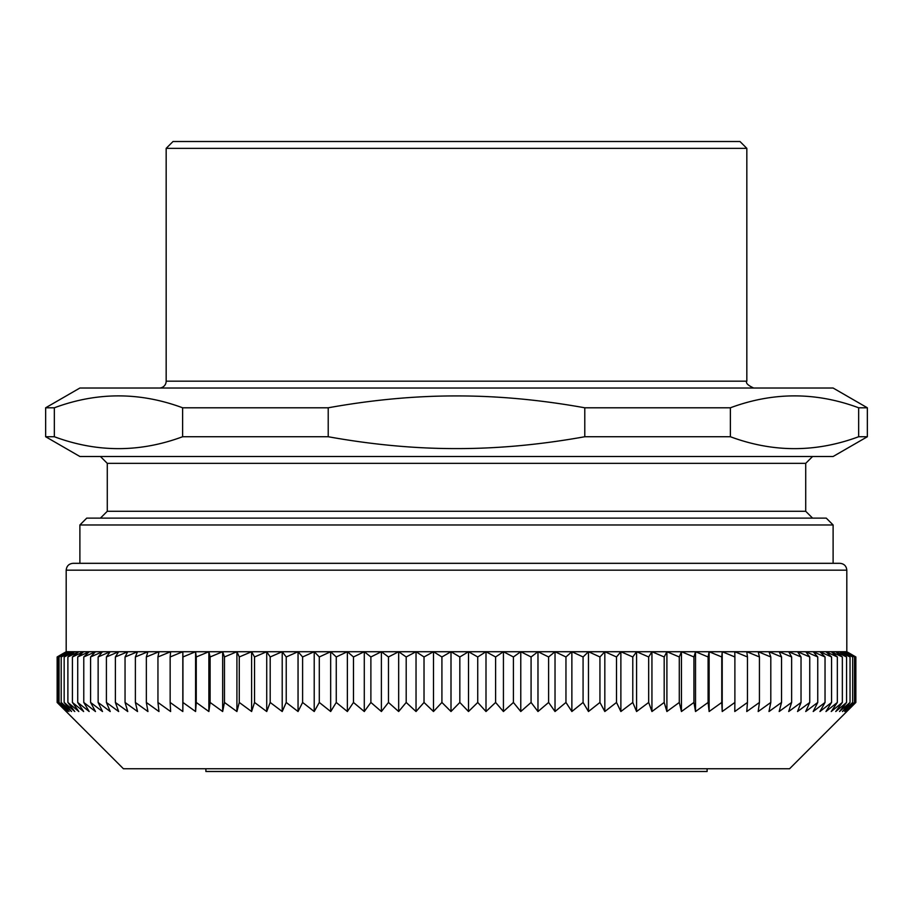 <?xml version="1.0" encoding="UTF-8"?>
<svg xmlns="http://www.w3.org/2000/svg" width="913" height="913" viewBox="0 0 913 913"><rect width="100%" height="100%" fill="white"/><g stroke="black" fill="none" stroke-linecap="round" stroke-linejoin="round"><path stroke-width="1.37" d="M707.119 768.746L707.119 771.485L205.882 771.485L205.882 768.746M456.5 563.321L79.888 563.321L79.888 524.975L833.113 524.975L833.113 563.321M100.43 456.5L107.278 463.348L805.723 463.348L812.57 456.5M805.723 463.348L805.723 511.28L107.278 511.28L100.43 518.128M54.335 407.791L45.65 407.791L79.888 388.025L833.113 388.025L867.35 407.791L867.35 436.734L833.113 456.5L79.888 456.5L45.65 436.734L54.335 436.734L54.335 407.791C97.098 391.917 139.86 391.917 182.623 407.791L182.623 436.734C139.86 452.608 97.098 452.608 54.335 436.734M833.113 524.975L826.265 518.128L86.735 518.128L79.888 524.975M328.212 407.791C372.63 399.803 415.392 395.854 456.5 395.934C497.608 395.854 540.37 399.803 584.788 407.791L584.788 436.734C540.37 444.722 497.608 448.671 456.5 448.591C415.392 448.671 372.63 444.722 328.212 436.734L328.212 407.791L182.623 407.791M730.377 407.791C773.14 391.917 815.902 391.917 858.665 407.791L858.665 436.734C815.902 452.608 773.14 452.608 730.377 436.734L730.377 407.791L584.788 407.791M328.212 436.734L182.623 436.734M867.35 436.734L858.665 436.734M730.377 436.734L584.788 436.734M867.35 407.791L858.665 407.791M746.834 148.363L739.987 141.515L173.014 141.515L166.166 148.363L746.834 148.363L746.834 381.178L166.166 381.178A6.848 6.848 0 0 1 159.319 388.025M839.96 563.321L73.04 563.321C68.886 563.732 66.603 566.014 66.193 570.169L846.808 570.169C846.397 566.014 844.114 563.732 839.96 563.321M846.808 570.169L846.808 651.722L66.193 651.722L60.498 655.009M855.607 702.462L846.134 711.524L854.545 702.462L844.708 711.524L852.685 702.462L842.494 711.524L850.037 702.462L839.515 711.524L846.579 702.462L835.76 711.524L842.345 702.462L831.241 711.524L837.335 702.462L825.968 711.524L831.56 702.462L819.954 711.524L825.032 702.462L813.198 711.524L817.751 702.462L805.734 711.524L809.751 702.462L797.563 711.524L801.032 702.462L788.706 711.524L791.628 702.462L779.177 711.524L781.539 702.462L768.997 711.524L770.8 702.462L758.189 711.524L759.433 702.462L746.777 711.524L747.45 702.462L734.782 711.524L734.885 702.462L722.217 711.524L721.761 702.462L709.127 711.524L708.1 702.462L695.523 711.524L693.926 702.462L681.44 711.524L679.283 702.462L666.901 711.524L664.185 702.462L651.939 711.524L648.675 702.462L636.589 711.524L632.777 702.462L620.874 711.524L616.515 702.462L604.828 711.524L599.944 702.462L588.474 711.524L583.076 702.462L571.869 711.524L565.957 702.462L555.024 711.524L548.61 702.462L537.974 711.524L531.081 702.462L520.775 711.524L513.403 702.462L503.428 711.524L495.611 702.462L486.001 711.524L477.739 702.462L468.506 711.524L459.832 702.462L450.999 711.524L441.915 702.462L433.492 711.524L424.02 702.462L416.031 711.524L406.194 702.462L398.661 711.524L388.47 702.462L381.394 711.524L370.883 702.462L364.287 711.524L353.468 702.462L347.374 711.524L336.258 702.462L330.666 711.524L319.299 702.462L314.22 711.524L302.602 702.462L298.049 711.524L286.226 702.462L282.208 711.524L270.191 702.462L266.722 711.524L254.533 702.462L251.611 711.524L239.274 702.462L236.912 711.524L224.461 702.462L222.658 711.524L210.116 702.462L208.872 711.524L196.261 702.462L195.587 711.524L182.931 702.462L182.817 711.524L170.149 702.462L170.617 711.524L157.949 702.462L158.976 711.524L146.342 702.462L147.94 711.524L135.375 702.462L137.532 711.524L125.047 702.462L127.763 711.524L115.38 702.462L118.656 711.524L106.41 702.462L110.222 711.524L98.136 702.462L102.496 711.524L90.592 702.462L95.477 711.524L83.779 702.462L89.189 711.524L77.719 702.462L83.631 711.524L72.424 702.462L78.826 711.524L67.893 702.462L74.786 711.524L64.161 702.462L71.522 711.524L61.205 702.462L69.023 711.524L59.048 702.462L67.311 711.524L57.702 702.462L66.375 711.524L57.142 702.462L57.142 656.961L66.375 651.722L57.702 656.961L67.311 651.722L59.048 656.961L69.023 651.722L61.205 656.961L71.522 651.722L64.161 656.961L74.786 651.722L67.893 656.961L78.826 651.722L72.424 656.961L83.631 651.722L77.719 656.961L89.189 651.722L83.779 656.961L95.477 651.722L90.592 656.961L102.496 651.722L98.136 656.961L110.222 651.722L106.41 656.961L118.656 651.722L115.38 656.961L127.763 651.722L125.047 656.961L137.532 651.722L135.375 656.961L147.94 651.722L146.342 656.961L158.976 651.722L157.949 656.961L170.617 651.722L170.149 656.961L182.817 651.722L182.931 656.961L195.587 651.722L196.261 656.961L208.872 651.722L210.116 656.961L222.658 651.722L224.461 656.961L236.912 651.722L239.274 656.961L251.611 651.722L254.533 656.961L266.722 651.722L270.191 656.961L282.208 651.722L286.226 656.961L298.049 651.722L302.602 656.961L314.22 651.722L319.299 656.961L330.666 651.722L336.258 656.961L347.374 651.722L353.468 656.961L364.287 651.722L370.883 656.961L381.394 651.722L388.47 656.961L398.661 651.722L406.194 656.961L416.031 651.722L424.02 656.961L433.492 651.722L441.915 656.961L450.999 651.722L459.832 656.961L468.506 651.722L477.739 656.961L486.001 651.722L495.611 656.961L503.428 651.722L513.403 656.961L520.775 651.722L531.081 656.961L537.974 651.722L548.61 656.961L555.024 651.722L565.957 656.961L571.869 651.722L583.076 656.961L588.474 651.722L599.944 656.961L604.828 651.722L616.515 656.961L620.874 651.722L632.777 656.961L636.589 651.722L648.675 656.961L651.939 651.722L664.185 656.961L666.901 651.722L679.283 656.961L681.44 651.722L693.926 656.961L695.523 651.722L708.1 656.961L709.127 651.722L721.761 656.961L722.217 651.722L734.885 656.961L734.782 651.722L747.45 656.961L746.777 651.722L759.433 656.961L758.189 651.722L770.8 656.961L768.997 651.722L781.539 656.961L779.177 651.722L791.628 656.961L788.706 651.722L801.032 656.961L797.563 651.722L809.751 656.961L805.734 651.722L817.751 656.961L813.198 651.722L825.032 656.961L819.954 651.722L831.56 656.961L825.968 651.722L837.335 656.961L831.241 651.722L842.345 656.961L835.76 651.722L846.579 656.961L839.515 651.722L850.037 656.961L842.494 651.722L852.685 656.961L844.708 651.722L854.545 656.961L846.134 651.722L855.607 656.961L846.773 651.722L855.858 656.961L855.858 702.462L846.773 711.524L855.607 702.462L855.607 656.961M60.543 654.986L57.142 656.961M57.142 702.462L60.543 705.875M57.702 702.462L57.702 656.961M59.048 702.462L59.048 656.961M61.205 702.462L61.205 656.961M64.161 702.462L64.161 656.961M67.893 702.462L67.893 656.961M72.424 702.462L72.424 656.961M77.719 702.462L77.719 656.961M83.779 702.462L83.779 656.961M90.592 702.462L90.592 656.961M98.136 702.462L98.136 656.961M106.41 702.462L106.41 656.961M115.38 702.462L115.38 656.961M125.047 702.462L125.047 656.961M135.375 702.462L135.375 656.961M146.342 702.462L146.342 656.961M157.949 702.462L157.949 656.961M170.149 702.462L170.149 656.961M182.931 702.462L182.931 656.961M182.817 711.524L182.817 651.722M196.261 702.462L196.261 656.961M195.587 711.524L195.587 651.722M210.116 702.462L210.116 656.961M208.872 711.524L208.872 651.722M224.461 702.462L224.461 656.961M222.658 711.524L222.658 651.722M239.274 702.462L239.274 656.961M236.912 711.524L236.912 651.722M254.533 702.462L254.533 656.961M251.611 711.524L251.611 651.722M270.191 702.462L270.191 656.961M266.722 711.524L266.722 651.722M286.226 702.462L286.226 656.961M282.208 711.524L282.208 651.722M302.602 702.462L302.602 656.961M298.049 711.524L298.049 651.722M319.299 702.462L319.299 656.961M314.22 711.524L314.22 651.722M336.258 702.462L336.258 656.961M330.666 711.524L330.666 651.722M353.468 702.462L353.468 656.961M347.374 711.524L347.374 651.722M370.883 702.462L370.883 656.961M364.287 711.524L364.287 651.722M388.47 702.462L388.47 656.961M381.394 711.524L381.394 651.722M406.194 702.462L406.194 656.961M398.661 711.524L398.661 651.722M424.02 702.462L424.02 656.961M416.031 711.524L416.031 651.722M441.915 702.462L441.915 656.961M433.492 711.524L433.492 651.722M459.832 702.462L459.832 656.961M450.999 711.524L450.999 651.722M477.739 702.462L477.739 656.961M468.506 711.524L468.506 651.722M495.611 702.462L495.611 656.961M486.001 711.524L486.001 651.722M513.403 702.462L513.403 656.961M503.428 711.524L503.428 651.722M531.081 702.462L531.081 656.961M520.775 711.524L520.775 651.722M548.61 702.462L548.61 656.961M537.974 711.524L537.974 651.722M565.957 702.462L565.957 656.961M555.024 711.524L555.024 651.722M583.076 702.462L583.076 656.961M571.869 711.524L571.869 651.722M599.944 702.462L599.944 656.961M588.474 711.524L588.474 651.722M616.515 702.462L616.515 656.961M604.828 711.524L604.828 651.722M632.777 702.462L632.777 656.961M620.874 711.524L620.874 651.722M648.675 702.462L648.675 656.961M636.589 711.524L636.589 651.722M664.185 702.462L664.185 656.961M651.939 711.524L651.939 651.722M679.283 702.462L679.283 656.961M666.901 711.524L666.901 651.722M693.926 702.462L693.926 656.961M681.44 711.524L681.44 651.722M708.1 702.462L708.1 656.961M695.523 711.524L695.523 651.722M721.761 702.462L721.761 656.961M709.127 711.524L709.127 651.722M734.885 702.462L734.885 656.961M722.217 711.524L722.217 651.722M747.45 702.462L747.45 656.961M759.433 702.462L759.433 656.961M770.8 702.462L770.8 656.961M781.539 702.462L781.539 656.961M791.628 702.462L791.628 656.961M801.032 702.462L801.032 656.961M809.751 702.462L809.751 656.961M817.751 702.462L817.751 656.961M825.032 702.462L825.032 656.961M831.56 702.462L831.56 656.961M837.335 702.462L837.335 656.961M842.345 702.462L842.345 656.961M846.579 702.462L846.579 656.961M850.037 702.462L850.037 656.961M852.685 702.462L852.685 656.961M854.545 702.462L854.545 656.961M852.502 705.829L789.585 768.746L123.415 768.746L60.498 705.829M107.278 463.348L107.278 511.28M805.723 511.28L812.57 518.128M45.65 407.791L45.65 436.734M166.166 148.363L166.166 381.178M746.834 381.178C745.533 383.004 747.815 385.286 753.682 388.025M66.193 570.169L66.193 651.722M846.808 651.722L852.502 655.009"/></g></svg>
